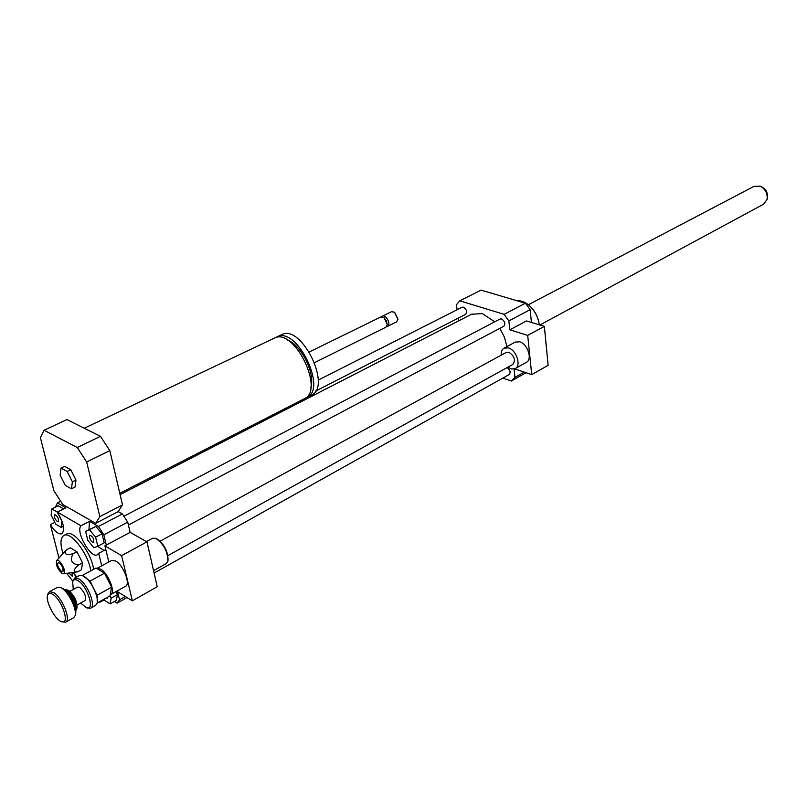<?xml version="1.0" encoding="UTF-8"?>
<svg xmlns="http://www.w3.org/2000/svg" width="808" height="808" viewBox="0 0 808 808"><rect width="100%" height="100%" fill="white"/><g stroke="black" fill="none" stroke-linecap="round" stroke-linejoin="round"><path stroke-width="1.21" d="M506.242 352.409L508.929 352.238C514.484 356.136 515.787 360.186 512.848 364.408L167.973 555.581M546.087 344.259L545.976 343.087M546.137 344.784L546.45 344.056M501.192 355.166C501 351.672 501.99 349.309 504.162 348.086L508.454 347.935C516.464 350.056 521.574 365.913 515.15 368.61L511.696 369.024L507.818 367.196M515.15 342.127L519.695 341.824C527.705 343.905 532.755 359.681 526.311 362.388L515.383 368.478M527.705 335.411L544.35 326.392L548.137 365.327L531.725 374.619L527.705 335.411L509.838 329.816L526.473 320.938L544.35 326.392M514.575 368.862L531.725 374.619M502.859 378.073L511.373 381.002L514.949 377.336L514.06 369.014M514.949 377.336L524.24 372.104M531.432 322.453L530.149 309.676L525.422 303.212L481.043 290.133L459.782 300.818L456.449 304.747L457.065 309.777M509.838 329.816L508.878 320.907L530.149 309.676M72.387 481.861L71.447 488.82L65.317 485.416L60.115 475.124L60.994 468.125L67.135 471.458L72.387 481.861L75.992 480.073L75.033 487.032L71.447 488.82M67.135 471.458L70.751 469.69L64.6 466.368L60.994 468.125M70.751 469.69L75.992 480.073M273.983 338.299L274.629 337.996C294.455 327.493 325.2 391.143 304.081 398.849L119.796 493.294M287.153 339.875C301.222 344.713 315.474 373.427 310.807 387.476M275.639 337.633L277.205 336.774C297.051 326.26 327.755 389.83 306.616 397.546L305.606 397.95M281.204 334.876L281.861 334.562C301.768 324.028 332.381 387.446 311.191 395.203L307.222 397.233M380.78 316.968L383.669 317.413L386.375 320.715L387.234 324.846L385.86 327.22L314.645 362.59M384.032 317.685L387.254 324.533M381.719 316.736L382.477 316.14C386.204 314.161 391.395 324.957 387.436 326.442L386.608 326.614M391.516 311.716L394.466 312.191L397.96 319.463L396.556 321.907L387.547 326.381M394.688 312.353L397.98 319.15M62.741 504.485L53.853 490.648L40.4 437.623L44.026 430.26L77.255 447.501L86.658 461.974L99.859 516.615L95.708 523.332L62.741 504.485M77.255 447.501L100.465 436.32L66.973 419.564L44.026 430.26M100.465 436.32L109.827 450.622L86.658 461.974M109.827 450.622L122.503 504.869L99.859 516.615M122.503 504.869L118.2 511.615L95.708 523.332M60.519 501.384L57.419 502.94L65.882 507.798L57.398 512.09L80.962 525.776L89.516 521.342L98.445 526.452L103.828 534.795L106.313 545.077M118.2 511.615L122.392 513.928L98.445 526.452M72.013 572.63L72.255 576.245L68.922 573.034M57.378 521.574C54.742 518.948 53.853 516.615 54.712 514.595C57.691 516.171 58.893 518.554 58.307 521.746L57.378 521.574M89.486 537.492L89.829 535.128C92.96 536.694 94.213 539.138 93.597 542.461C91.991 542.4 90.617 540.744 89.486 537.492M74.912 574.862L75.599 577.558M72.821 581.174L66.67 573.337M57.277 512.1L61.964 521.362L61.166 527.392L55.742 524.19L51.096 514.999L51.843 508.939L57.277 512.1L63.64 508.929M63.408 526.24L61.166 527.392M63.62 508.889L58.166 505.747L51.843 508.939M97.808 546.238L93.91 547.784L87.85 540.38L85.628 531.391L89.486 529.755L95.597 537.199L97.808 546.238L104.202 542.845L102.02 533.815L95.597 537.199M89.486 529.755L95.9 526.402L85.628 531.391M95.9 526.402L102.02 533.815M107.777 597.102L107.323 598.152L106.252 597.95M109.989 595.86L111.15 598.162L110.12 603.899L104.414 600.314L103.889 599.273M115.898 591.678L117.412 594.668L111.15 598.162M117.412 594.668L116.352 600.405L110.12 603.899M75.902 575.952L76.326 577.165M57.398 512.09C63.721 522.847 65.185 530.068 61.782 533.765C58.59 534.553 54.782 531.502 50.369 524.624L54.813 522.352M55.378 507.151L57.419 502.94M105.797 549.541L98.687 553.349L97.303 554.803C90.728 558.823 75.386 531.543 80.962 525.776M89.516 521.342L88.961 529.654M97.687 546.289L104.03 550.48M127.038 597.536L117.059 603.162L114.403 601.495M104.202 599.879L99.94 602.253L99.283 601.839M58.974 558.035L50.369 524.624M98.687 553.349L101.737 565.812M117.584 591.729L119.523 599.748L117.059 603.162M125.321 596.486L119.523 599.748M122.392 513.928L127.745 522.16L130.128 532.381L104.899 545.834L121.614 555.621L132.35 600.819L116.746 591.204M127.745 522.16L103.828 534.795M99.94 602.253L99.566 601.687M63.479 573.761L77.618 571.832L81.467 569.761L82.527 562.812L76.942 551.763L70.367 547.794L66.488 549.834L63.741 552.662M77.618 571.832C72.72 572.347 73.063 570.024 78.649 564.883L82.527 562.812M78.649 564.883C71.528 563.994 69.67 560.308 73.063 553.823L76.942 551.763M73.063 553.823C65.6 555.258 63.408 553.924 66.488 549.834M61.448 571.367C57.691 567.246 56.712 564.277 58.509 562.459C61.691 564.61 63.206 567.549 63.064 571.256L61.448 571.367M61.943 573.306C57.439 568.903 55.671 564.691 56.631 560.671C59.469 557.5 67.781 573.549 63.418 573.771L61.943 573.306M76.8 576.902L72.993 572.498M62.994 553.51C60.004 543.723 60.337 537.694 64.004 535.391C70.922 531.058 88.718 554.46 90.779 570.832M66.488 534.098L66.822 533.926C73.77 529.583 91.556 552.945 93.597 569.307M517.433 300.859C521.11 300.505 524.907 301.929 528.806 305.131C534.704 310.424 538.189 316.999 539.259 324.836M528.897 305.202L529.099 305.374C534.876 310.565 538.259 316.989 539.239 324.654M458.106 318.211L458.439 320.978M508.878 320.907L504.121 314.342L459.782 300.818M471.498 314.272L482.346 313.585L494.738 321.806M499.879 328.321L504.455 337.269L506.919 346.592M500.031 319.029L501.566 318.928C504.889 321.251 505.646 323.685 503.828 326.23L128.422 525.038M462.035 307.262L463.439 307.171C466.671 309.474 467.408 311.868 465.65 314.342L315.615 391.092M507.182 367.549C510.201 369.963 510.878 372.296 509.191 374.538L154.096 573.034M511.373 381.002L526.069 372.72M504.121 314.342L525.422 303.212M152.5 538.3L155.712 538.3C163.751 543.956 167.801 551.591 167.852 561.207L166.185 563.63L153.56 570.67M156.156 538.492L156.601 538.653C164.186 543.986 167.993 551.187 168.044 560.247L167.963 560.621M132.35 600.819L157.227 586.729L146.975 541.865L130.128 532.381M108.807 561.974L104.899 545.834M110.252 594.739L110.706 594.577C115.958 592.779 108.292 573.226 100.697 569.135L96.788 568.489M102.111 571.721L98.384 569.458M110.484 593.405L111.161 589.638M109.605 583.245L106.515 577.134M110.888 594.476L125.553 586.295C130.866 584.457 123.301 565.014 115.675 560.994L111.635 560.449M121.614 555.621L146.975 541.865M767.135 199.132L767.398 197.869C767.974 192.93 766.065 189.244 761.671 186.799L761.399 186.698M539.855 325.018L763.59 204.192L767.075 199.435C767.751 193.546 765.469 189.143 760.237 186.224L754.026 186.345M73.286 589.497L72.659 581.81C73.488 579.437 75.275 579.073 78.053 580.71C87.698 586.174 95.425 611.555 86.335 607.677L80.568 603.051M86.335 607.677L90.577 608.242C96.465 606.273 87.537 583.73 78.931 578.922L74.639 578.074L72.922 580.76M79.386 575.508L82.335 575.447L83.901 576.225C90.91 580.164 99.253 597.324 97.081 603.334L95.506 605.485L90.779 608.131M77.709 587.083L79.75 587.426C84.749 592.466 86.496 596.87 84.981 600.617L77.144 604.95M97.223 602.697L97.112 595.223L111.595 587.194L110.05 595.829L97.152 603.031M89.991 581.124L104.525 573.185L96.001 568.014L82.295 575.427L90.102 581.205L97.112 595.223M64.367 589.476L67.367 590.103C73.69 595.88 76.78 602.283 76.629 609.313L75.71 610.646M76.74 608.879L77.043 607.606C77.174 601.384 74.437 595.718 68.842 590.608L66.165 589.507M57.338 587.426L60.085 587.355L61.792 588.214C68.821 592.304 77.305 609.889 75.083 615.736L73.609 617.726L65.812 622.079M75.235 615.12L75.498 614.019C77.538 608.636 69.751 592.486 63.287 588.719L60.085 587.355M61.539 621.645C55.136 619.978 45.218 601.192 47.611 595.264C48.409 593.032 50.146 592.749 52.833 594.395C62.277 599.97 70.306 625.311 61.539 621.645L65.62 622.19C71.357 620.312 62.246 597.556 53.722 592.587L49.5 591.668L47.894 594.153M104.525 573.185L111.595 587.194M64.973 590.012L66.327 590.668C72.609 596.395 75.71 602.788 75.619 609.828M506.384 352.339L160.176 541.138M515.393 341.996L504.162 348.086M84.285 428.22L274.629 337.996M277.205 336.774L281.861 334.562M309.363 351.945L380.901 316.908M384.396 317.908L383.669 317.413M382.477 316.14L391.638 311.656M56.631 560.671L64.256 552.076M64.004 535.391L66.822 533.926M472.114 313.959L120.099 494.617M500.122 318.988L123.957 516.211M462.115 307.222L318.201 380.124M156.601 538.653L155.712 538.3M146.45 541.572L152.702 538.189M111.827 560.348L96.889 568.438M761.671 186.799L760.237 186.224M754.278 186.214L528.341 304.747M72.659 581.81L73.073 580.134M74.639 578.074L79.598 575.397M49.5 591.668L57.55 587.315M47.611 595.264L48.046 593.547M69.852 591.365L77.8 587.032"/></g></svg>
